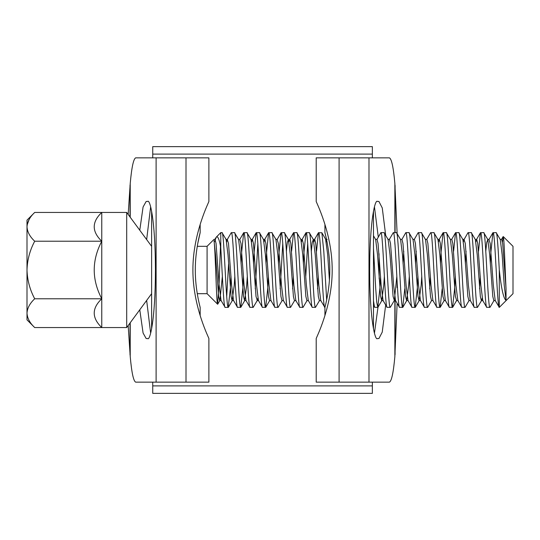 <?xml version="1.0" encoding="UTF-8"?>
<svg xmlns="http://www.w3.org/2000/svg" width="540" height="540" viewBox="0 0 540 540"><rect width="100%" height="100%" fill="white"/><g stroke="black" fill="none" stroke-linecap="round" stroke-linejoin="round"><path stroke-width="0.81" d="M152.746 385.891L372.35 385.891L372.35 393.37L152.746 393.37L152.746 382.151M372.35 385.891L372.35 382.151M372.35 157.849L372.35 154.109L152.746 154.109L152.746 146.63L372.35 146.63L372.35 154.109M152.746 157.849L152.746 154.109M34.709 212.443C29.862 216.979 27.297 221.778 27 226.834C27.324 231.944 29.889 236.743 34.709 241.218C29.882 250.229 27.311 259.821 27 270C27.311 280.152 29.876 289.75 34.709 298.782C29.862 303.318 27.297 308.117 27 313.166C27.324 318.283 29.889 323.075 34.709 327.557L27 319.849L27 220.151L34.709 212.443L101.77 212.443L101.77 327.557L126.691 327.557L151.619 293.679M34.709 241.218L101.77 241.218C91.719 231.545 91.719 221.954 101.77 212.443L126.691 212.443L126.691 327.557M151.619 282.163L151.619 290.372M151.619 249.629L151.619 257.931M197.275 293.679L207.083 293.679L217.62 304.216C216.486 305.539 215.332 248.9 214.043 240.773L215.534 254.678L218.646 296.534L219.685 300.638L221.245 300.638M197.275 246.321L207.083 246.321L207.083 293.679M207.083 246.321L214.043 239.362L215.015 239.362L216.054 243.466L219.166 285.322L221.049 300.463L225.14 307.382C223.709 308.947 222.176 270.54 220.786 247.982L220.786 232.619L216.338 237.067C217.876 235.825 219.362 239.463 220.786 247.982M214.286 242.069L216.338 237.067M220.469 246.112L219.125 282.791L217.62 304.216M502.463 242.082L503.24 236.567L513 246.321L513 293.679L499.291 307.382L499.291 270C498.251 249.885 497.212 232.241 496.179 232.619L492.899 232.754L490.982 251.309L490.3 263.689M503.24 236.567C504.124 236.048 505.089 269.676 506.034 288.792L506.034 300.334C503.55 298.701 501.302 288.59 499.291 270M231.019 276.311L230.33 288.691L228.251 307.382C226.179 309.67 224.1 230.33 222.021 232.619L220.786 232.619M234.833 276.311L234.225 285.322L232.146 300.638L231.107 296.534L227.995 254.678L226.118 239.537L222.021 232.619M228.251 307.382L225.14 307.382M506.034 300.334L504.225 285.322L502.146 254.678L500.27 239.537L496.179 232.619M493.061 232.619C495.133 230.33 497.219 309.67 499.291 307.382L495.2 300.463L493.324 285.322L490.205 243.466L488.97 239.537L492.899 232.754M494.039 300.463L489.949 307.382C487.87 309.67 485.791 230.33 483.719 232.619L480.438 232.754L478.528 251.215M495.396 300.638L493.844 300.638L492.804 296.534L489.686 254.678L487.809 239.537L483.719 232.619M489.949 307.382L486.668 307.247L482.74 300.463L480.857 285.322L477.745 243.466L476.705 239.362L475.929 241.758M486.83 307.382C484.758 309.67 482.672 230.33 480.6 232.619M482.159 298.242L481.579 300.463L477.482 307.382C475.409 309.67 473.33 230.33 471.251 232.619L467.978 232.754L464.049 239.537L463.469 241.758M482.936 300.638L481.376 300.638L480.344 296.534L477.225 254.678L475.349 239.537L471.251 232.619M477.482 307.382L474.208 307.247L470.279 300.463L468.396 285.322L465.284 243.466L464.049 239.537M474.37 307.382C472.298 309.67 470.212 230.33 468.139 232.619M469.118 300.463L465.021 307.382C462.949 309.67 460.863 230.33 458.791 232.619L455.517 232.754L453.607 251.215M470.475 300.638L468.916 300.638L467.876 296.534L464.764 254.678L462.881 239.537L458.791 232.619M465.021 307.382L461.747 307.247L457.819 300.463L455.936 285.322L452.824 243.466L451.784 239.362L450.225 239.362M461.909 307.382C459.837 309.67 457.751 230.33 455.679 232.619M455.328 276.311L454.639 288.691L452.561 307.382C450.488 309.67 448.402 230.33 446.33 232.619L443.057 232.754L441.139 251.309L440.451 263.689M452.723 307.247L456.651 300.463L455.416 296.534L452.304 254.678L450.421 239.537L446.33 232.619M452.561 307.382L449.287 307.247L445.351 300.463L443.475 285.322L440.357 243.466L439.324 239.362L438.541 241.758M449.449 307.382C447.37 309.67 445.291 230.33 443.219 232.619M442.172 288.785L440.1 307.382C438.028 309.67 435.942 230.33 433.87 232.619L430.596 232.754L426.661 239.537M440.262 307.247L444.19 300.463L442.955 296.534L439.844 254.678L437.96 239.537L433.87 232.619M440.1 307.382L436.826 307.247L432.891 300.463L431.014 285.322L427.896 243.466L426.857 239.362L425.304 239.362M436.982 307.382C434.909 309.67 432.83 230.33 430.751 232.619M432.891 300.463L431.534 300.638L427.639 307.382C425.567 309.67 423.482 230.33 421.409 232.619L418.136 232.754L414.2 239.537M431.534 300.638L430.495 296.534L427.376 254.678L425.5 239.537L421.409 232.619M427.639 307.382L424.366 307.247L420.431 300.463L418.554 285.322L415.436 243.466L414.396 239.362L412.844 239.362M424.521 307.382C422.449 309.67 420.363 230.33 418.291 232.619M417.94 276.311L417.251 288.691L415.179 307.382C413.1 309.67 411.021 230.33 408.949 232.619L405.83 232.619L401.936 239.362L400.376 239.362M421.76 276.311L421.146 285.322L419.074 300.638L418.034 296.534L414.916 254.678L413.039 239.537L408.949 232.619M415.179 307.382L411.899 307.247L407.97 300.463L406.094 285.322L402.975 243.466L401.936 239.362M412.061 307.382C409.988 309.67 407.902 230.33 405.83 232.619M404.784 288.785L402.719 307.382C400.639 309.67 398.561 230.33 396.482 232.619L393.208 232.754L389.279 239.537M409.3 276.311L408.686 285.322L406.607 300.638L405.574 296.534L402.455 254.678L400.579 239.537L396.482 232.619M402.719 307.382L399.438 307.247L395.51 300.463L393.626 285.322L390.514 243.466L389.475 239.362L387.916 239.362M399.6 307.382C397.528 309.67 395.442 230.33 393.37 232.619M396.833 276.311L394.349 300.463L390.251 307.382C388.179 309.67 386.1 230.33 384.021 232.619L380.909 232.619L377.014 239.362L375.455 239.362M394.349 300.463L393.107 296.534L389.995 254.678L388.118 239.537L384.021 232.619M390.251 307.382L386.978 307.247L383.049 300.463L381.166 285.322L378.054 243.466L377.014 239.362M387.139 307.382C385.067 309.67 382.982 230.33 380.909 232.619M380.558 276.311L379.87 288.691L377.791 307.382L376.751 302.373L375.719 288.691L373.478 248.528M377.791 307.382L374.517 307.247L373.478 300.814M326.66 299.903L323.791 251.309L321.874 232.754L318.438 232.754L316.528 251.215M318.6 232.619C320.672 230.33 322.758 309.67 324.83 307.382L320.74 300.463L318.857 285.322L315.745 243.466L314.705 239.362L313.929 241.758M319.579 300.463L315.482 307.382C313.409 309.67 311.33 230.33 309.251 232.619L305.978 232.754L304.06 251.309L303.372 263.689M320.935 300.638L319.376 300.638L318.344 296.534L315.225 254.678L313.349 239.537L309.251 232.619M315.482 307.382L312.208 307.247L308.279 300.463L306.396 285.322L303.284 243.466L302.245 239.362L301.469 241.758M312.37 307.382C310.298 309.67 308.212 230.33 306.14 232.619M307.118 300.463L303.021 307.382C300.949 309.67 298.863 230.33 296.791 232.619L293.517 232.754L291.607 251.215M308.475 300.638L306.916 300.638L305.876 296.534L302.765 254.678L300.881 239.537L296.791 232.619M303.021 307.382L299.747 307.247L295.819 300.463L293.935 285.322L290.824 243.466L289.784 239.362L289.001 241.758M299.909 307.382C297.837 309.67 295.751 230.33 293.679 232.619M294.651 300.463L290.56 307.382C288.488 309.67 286.403 230.33 284.33 232.619L281.057 232.754L279.14 251.309L278.451 263.689M296.015 300.638L294.455 300.638L293.416 296.534L290.304 254.678L288.421 239.537L284.33 232.619M290.56 307.382L287.287 307.247L283.351 300.463L281.475 285.322L278.357 243.466L277.121 239.537L281.057 232.754M287.449 307.382C285.37 309.67 283.291 230.33 281.219 232.619M282.191 300.463L278.1 307.382C276.028 309.67 273.942 230.33 271.87 232.619L268.596 232.754L266.679 251.309L265.99 263.689M283.554 300.638L281.995 300.638L280.955 296.534L277.844 254.678L275.96 239.537L271.87 232.619M278.1 307.382L274.826 307.247L270.891 300.463L269.015 285.322L265.896 243.466L264.857 239.362L264.08 241.758M274.982 307.382C272.909 309.67 270.83 230.33 268.751 232.619M268.4 276.311L267.719 288.691L265.64 307.382C263.567 309.67 261.482 230.33 259.409 232.619L256.135 232.754L254.219 251.309L253.53 263.689M271.094 300.638L269.534 300.638L268.495 296.534L265.376 254.678L263.5 239.537L259.409 232.619M265.64 307.382L262.366 307.247L258.431 300.463L256.554 285.322L253.435 243.466L252.396 239.362L251.62 241.758M262.521 307.382C260.449 309.67 258.363 230.33 256.291 232.619M257.85 298.242L257.269 300.463L253.179 307.382C251.1 309.67 249.021 230.33 246.949 232.619L243.668 232.754L241.751 251.309L241.07 263.689M257.269 300.463L256.034 296.534L252.916 254.678L251.039 239.537L246.949 232.619M253.179 307.382L249.899 307.247L245.97 300.463L244.094 285.322L240.975 243.466L239.74 239.537L243.668 232.754M250.06 307.382C247.988 309.67 245.903 230.33 243.83 232.619M243.479 276.311L242.791 288.691L240.719 307.382C238.64 309.67 236.56 230.33 234.482 232.619L231.208 232.754L227.279 239.537L226.699 241.758M247.3 276.311L246.685 285.322L244.607 300.638L243.574 296.534L240.455 254.678L238.579 239.537L234.482 232.619M240.719 307.382L237.438 307.247L233.51 300.463L231.626 285.322L228.515 243.466L227.279 239.537M237.6 307.382C235.528 309.67 233.442 230.33 231.37 232.619M480.249 276.311L479.554 288.785M466.067 251.215L465.372 263.689M430.4 276.311L429.712 288.785M416.219 251.215L415.53 263.689M403.758 251.215L403.07 263.689M318.249 276.311L317.554 288.785M307.699 243.324L305.788 276.311M293.328 276.311L292.633 288.785M282.771 243.324L280.172 288.785M257.85 243.324L255.251 288.785M228.602 263.689L226.699 296.676M506.034 288.792L502.666 243.466L501.626 239.362L500.074 239.362M419.074 300.638L420.431 300.463M406.607 300.638L407.97 300.463M394.146 300.638L395.51 300.463M326.7 240.287L326.39 241.758M244.607 300.638L245.97 300.463M232.146 300.638L233.51 300.463M487.809 239.537L486.722 242.433L485.784 251.215M475.349 239.537L476.705 239.362M384.372 276.311L383.764 285.322L381.686 300.638L380.646 296.534L377.534 254.678L375.651 239.537L373.478 235.784M329.42 280.226L327.685 254.678L325.607 239.362L327.166 239.362M313.349 239.537L312.262 242.433L311.324 251.215M300.881 239.537L302.245 239.362M288.421 239.537L287.334 242.433L286.403 251.215M222.372 276.311L219.881 300.463L217.735 304.175M101.77 241.218C91.712 260.401 91.712 279.585 101.77 298.782C91.719 308.286 91.719 317.878 101.77 327.557L34.709 327.557M29.126 219.476L27.162 224.843M27 313.166L27.162 315.158M34.709 298.782L101.77 298.782M151.619 328.826L151.619 211.174M200.165 315.509L200.165 307.382C200.326 307.814 195.19 290.088 195.304 270.014C195.183 249.966 200.32 232.18 200.165 232.619L197.762 243.52M373.478 211.174L373.478 328.826M326.504 239.362L324.925 232.619L324.925 224.492M324.925 315.509L324.925 307.382C324.763 307.82 329.906 290.081 329.785 269.987C329.906 249.953 324.763 232.166 324.925 232.619M397.13 303.264L394.868 356.488C393.431 372.587 391.615 381.146 389.408 382.151L316.204 382.151L316.204 338.54C315.61 339.059 332.316 307.091 332.188 270.101C332.343 232.868 315.623 201.008 316.204 201.46L316.204 157.849L389.408 157.849C391.621 158.909 393.444 167.468 394.868 183.512L397.123 233.577M150.64 206.854L146.657 239.585M146.657 300.416L150.64 333.146M374.45 333.146L377.993 307.172M379.181 278.971L379.019 253.679M378.277 237.013L374.45 206.854M385.695 235.366L382.259 207.941L378.925 201.46L377.501 201.46C375.206 198.707 369.765 219.274 369.657 270C369.765 320.726 375.206 341.294 377.501 338.54L378.925 338.54L382.239 332.127L385.675 304.992M128.169 325.553L130.221 356.488C131.645 372.533 133.468 381.092 135.682 382.151L208.886 382.151L208.886 338.54C209.466 338.992 192.746 307.132 192.901 269.899C192.78 232.909 209.48 200.941 208.886 201.46L208.886 157.849L135.682 157.849C133.481 158.855 131.659 167.414 130.221 183.512L128.169 214.448M139.772 309.771L143.08 333.018L146.165 338.54L147.589 338.54C149.884 341.294 155.324 320.726 155.432 270C155.324 219.274 149.884 198.707 147.589 201.46L146.165 201.46L143.08 206.982L139.772 230.229M397.13 281.624L397.13 287.57M394.868 356.488L394.868 300.638M394.868 244.1L394.868 242.582M394.868 232.619L394.868 183.512M368.989 382.151L368.989 157.849M339.086 382.151L339.086 157.849M186.01 382.151L186.01 157.849M130.221 356.488L130.221 322.758M130.221 217.242L130.221 183.512M156.107 382.151L156.107 157.849M130.005 354.598L130.005 323.055M130.005 216.945L130.005 185.402M395.084 354.598L395.084 297.25M395.084 232.619L395.084 185.402M489.166 239.362L487.607 239.362M464.245 239.362L462.686 239.362M458.014 300.638L456.455 300.638M445.554 300.638L443.995 300.638M439.324 239.362L437.764 239.362M383.245 300.638L381.686 300.638M314.705 239.362L313.146 239.362M289.784 239.362L288.225 239.362M277.324 239.362L275.765 239.362M264.857 239.362L263.304 239.362M258.626 300.638L257.074 300.638M252.396 239.362L250.844 239.362M239.935 239.362L238.376 239.362M227.475 239.362L225.916 239.362M419.269 300.463L415.334 307.247M406.809 300.463L402.874 307.247M381.881 300.463L377.953 307.247M325.809 239.537L321.874 232.754M269.73 300.463L265.801 307.247M244.809 300.463L240.874 307.247M232.349 300.463L228.413 307.247M480.438 232.754L476.51 239.537M455.517 232.754L451.582 239.537M443.057 232.754L439.121 239.537M374.517 307.247L373.478 305.451M318.438 232.754L314.51 239.537M305.978 232.754L302.049 239.537M293.517 232.754L289.582 239.537M268.596 232.754L264.661 239.537M256.135 232.754L252.2 239.537M215.899 237.668L214.819 239.537M501.431 239.537L503.125 236.615M126.691 212.443L151.619 246.321M200.165 232.619L200.165 224.492"/></g></svg>
